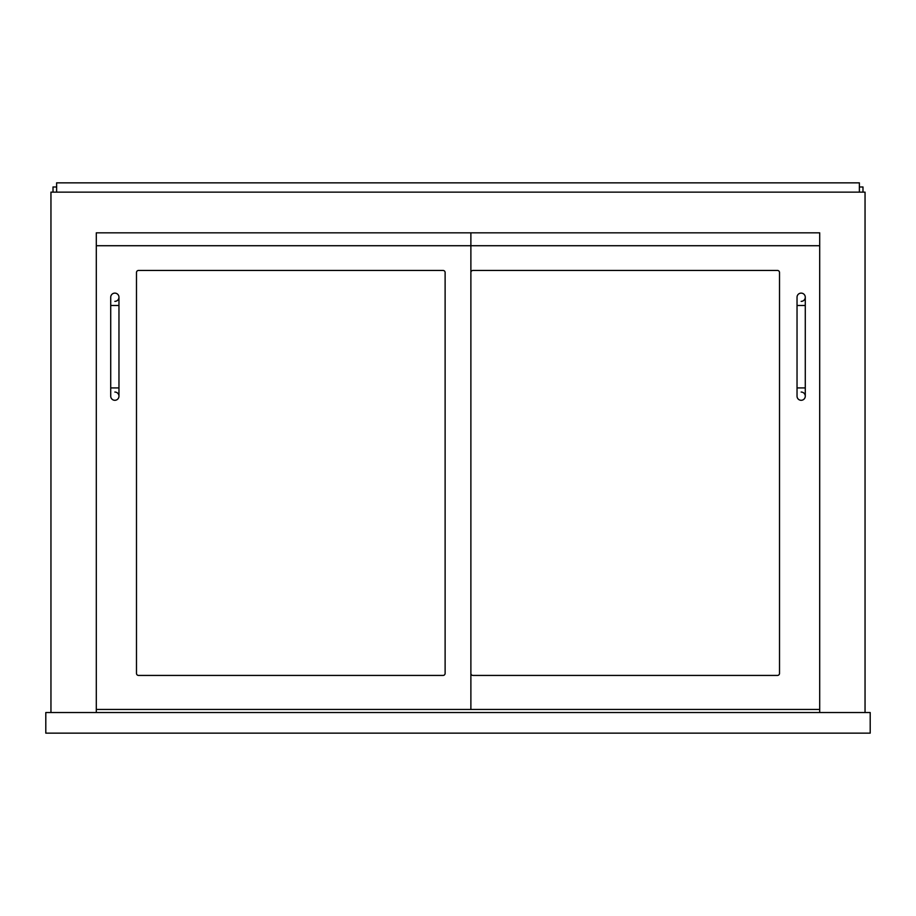 <?xml version="1.0" encoding="UTF-8"?>
<svg xmlns="http://www.w3.org/2000/svg" width="916" height="916" viewBox="0 0 916 916"><rect width="100%" height="100%" fill="white"/><g stroke="black" fill="none" stroke-linecap="round" stroke-linejoin="round"><path stroke-width="1.37" d="M45.8 712.534L45.8 733.143L870.2 733.143L870.2 712.534L45.8 712.534M96.294 232.836L819.706 232.836L819.706 245.717L96.294 245.717L96.294 232.836L96.294 709.442L470.881 709.442L470.881 232.836L96.294 232.836M50.953 712.534L50.953 192.131L865.048 192.131L865.048 712.534M96.294 712.534L96.294 709.442M819.706 712.534L819.706 232.836L470.881 232.836M53.014 192.131L53.014 186.979L56.62 186.979M862.987 192.131L862.987 186.979L859.38 186.979M136.484 272.51A2.061 2.061 0 0 1 138.545 270.449L443.058 270.449A2.061 2.061 0 0 1 445.119 272.51L445.119 673.375A2.061 2.061 0 0 1 443.058 675.435L138.545 675.435A2.061 2.061 0 0 1 136.484 673.375L136.484 272.51A2.061 2.061 0 0 1 138.545 270.449M472.942 270.449A2.061 2.061 0 0 0 470.881 272.51A2.061 2.061 0 0 1 472.942 270.449L777.455 270.449A2.061 2.061 0 0 1 779.516 272.51L779.516 673.375A2.061 2.061 0 0 1 777.455 675.435L472.942 675.435A2.061 2.061 0 0 1 470.881 673.375A2.061 2.061 0 0 0 472.942 675.435M470.881 709.442L819.706 709.442M445.119 272.51A2.061 2.061 0 0 0 443.058 270.449M136.484 673.375A2.061 2.061 0 0 0 138.545 675.435M443.058 675.435A2.061 2.061 0 0 0 445.119 673.375M779.516 272.51A2.061 2.061 0 0 0 777.455 270.449M777.455 675.435A2.061 2.061 0 0 0 779.516 673.375M118.966 396.17A4.122 4.122 0 0 1 114.843 400.292A4.122 4.122 0 0 1 110.722 396.17A4.122 4.122 0 0 0 114.843 400.292A4.122 4.122 0 0 0 118.966 396.17A4.122 4.122 0 0 0 114.843 392.048A4.122 4.122 0 0 1 118.966 396.17L118.966 387.926L110.722 387.926L110.722 297.242A4.122 4.122 0 0 1 114.843 293.12A4.122 4.122 0 0 1 118.966 297.242A4.122 4.122 0 0 1 114.843 301.364M801.157 392.048A4.122 4.122 0 0 1 805.279 396.17A4.122 4.122 0 0 1 801.157 400.292A4.122 4.122 0 0 1 797.035 396.17L797.035 297.242A4.122 4.122 0 0 1 801.157 293.12A4.122 4.122 0 0 1 805.279 297.242A4.122 4.122 0 0 1 801.157 301.364M859.38 192.131L859.38 182.856L56.62 182.856L56.62 192.131M118.966 387.926L118.966 305.486L110.722 305.486M797.035 305.486L805.279 305.486L805.279 387.926L797.035 387.926M110.722 387.926L110.722 396.17M118.966 305.486L118.966 297.242M805.279 387.926L805.279 396.17M805.279 305.486L805.279 297.242"/></g></svg>
